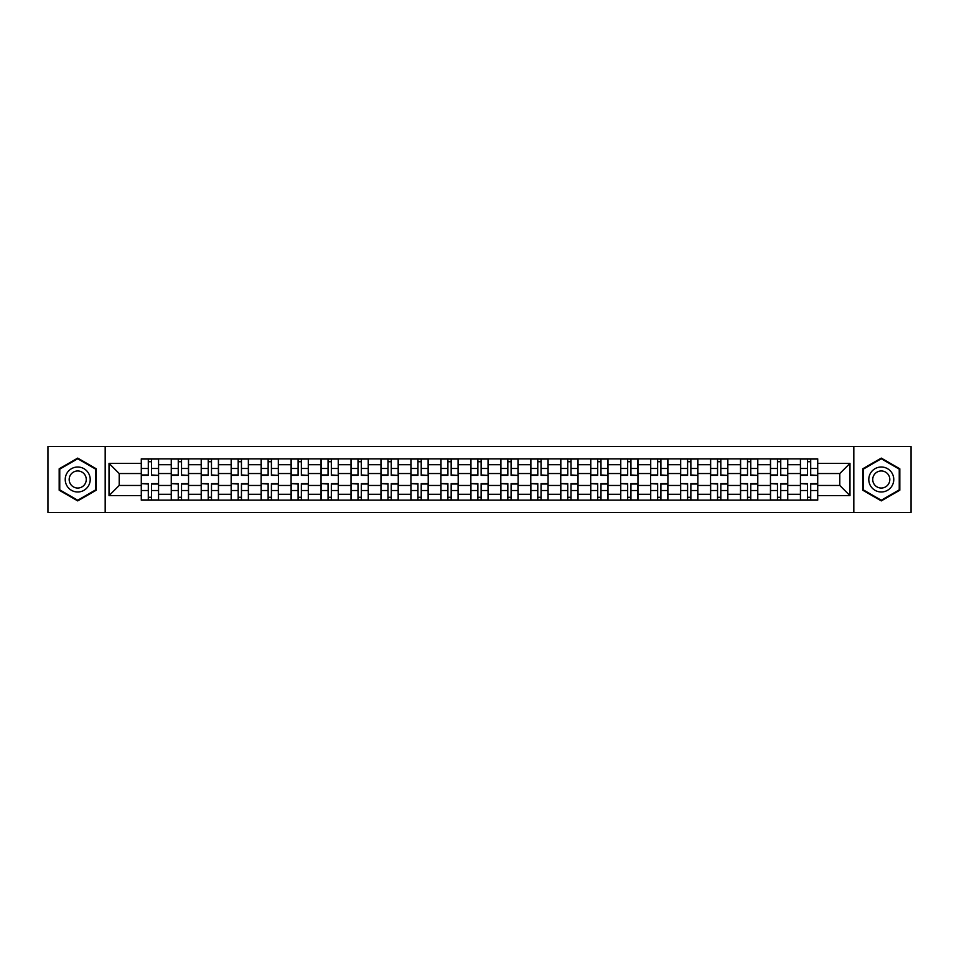 <?xml version="1.0" encoding="UTF-8"?>
<svg xmlns="http://www.w3.org/2000/svg" width="959" height="959" viewBox="0 0 959 959"><rect width="100%" height="100%" fill="white"/><g stroke="black" fill="none" stroke-linecap="round" stroke-linejoin="round"><path stroke-width="1.44" d="M853.822 512.442L911.05 512.442L911.05 446.558L47.95 446.558L47.95 512.442L853.822 512.442L853.822 446.558M171.253 500.142L171.253 464.707L158.571 464.707L158.571 500.142M158.571 464.707L158.571 458.858M171.253 464.707L171.253 458.858M188.539 458.858L188.539 500.142M201.21 500.142L201.21 458.858M218.496 458.858L218.496 500.142M231.167 500.142L231.167 458.858M248.453 458.858L248.453 500.142M261.136 500.142L261.136 458.858M278.422 458.858L278.422 500.142M291.092 500.142L291.092 458.858M308.378 458.858L308.378 500.142M321.049 500.142L321.049 458.858M338.335 458.858L338.335 500.142M351.018 500.142L351.018 458.858M368.304 458.858L368.304 500.142M380.975 500.142L380.975 458.858M398.261 458.858L398.261 500.142M410.932 500.142L410.932 458.858M428.217 458.858L428.217 500.142M440.9 500.142L440.9 458.858M458.186 458.858L458.186 500.142M470.857 500.142L470.857 458.858M488.143 458.858L488.143 500.142M500.814 500.142L500.814 458.858M518.1 458.858L518.1 500.142M530.783 500.142L530.783 458.858M548.068 458.858L548.068 500.142M560.739 500.142L560.739 458.858M578.025 458.858L578.025 500.142M590.696 500.142L590.696 458.858M607.982 458.858L607.982 500.142M620.665 500.142L620.665 458.858M637.951 458.858L637.951 500.142M650.622 500.142L650.622 458.858M667.908 458.858L667.908 500.142M680.578 500.142L680.578 458.858M697.864 458.858L697.864 500.142M710.547 500.142L710.547 458.858M727.833 458.858L727.833 500.142M740.504 500.142L740.504 458.858M757.79 458.858L757.79 500.142M770.461 500.142L770.461 458.858M787.747 458.858L787.747 500.142M800.429 500.142L800.429 458.858M800.429 485.458L787.747 485.458M770.461 485.458L757.79 485.458M740.504 485.458L727.833 485.458M710.547 485.458L697.864 485.458M680.578 485.458L667.908 485.458M650.622 485.458L637.951 485.458M620.665 485.458L607.982 485.458M590.696 485.458L578.025 485.458M560.739 485.458L548.068 485.458M530.783 485.458L518.1 485.458M500.814 485.458L488.143 485.458M470.857 485.458L458.186 485.458M440.9 485.458L428.217 485.458M410.932 485.458L398.261 485.458M380.975 485.458L368.304 485.458M351.018 485.458L338.335 485.458M321.049 485.458L308.378 485.458M291.092 485.458L278.422 485.458M261.136 485.458L248.453 485.458M231.167 485.458L218.496 485.458M201.21 485.458L188.539 485.458M171.253 485.458L158.571 485.458M800.429 473.542L787.747 473.542M770.461 473.542L757.79 473.542M740.504 473.542L727.833 473.542M710.547 473.542L697.864 473.542M680.578 473.542L667.908 473.542M650.622 473.542L637.951 473.542M620.665 473.542L607.982 473.542M590.696 473.542L578.025 473.542M560.739 473.542L548.068 473.542M530.783 473.542L518.1 473.542M500.814 473.542L488.143 473.542M470.857 473.542L458.186 473.542M440.9 473.542L428.217 473.542M410.932 473.542L398.261 473.542M380.975 473.542L368.304 473.542M351.018 473.542L338.335 473.542M321.049 473.542L308.378 473.542M291.092 473.542L278.422 473.542M261.136 473.542L248.453 473.542M231.167 473.542L218.496 473.542M201.21 473.542L188.539 473.542M171.253 473.542L158.571 473.542M119.204 485.458L141.285 485.458L141.285 473.542L119.204 473.542L119.204 485.458L109.026 495.635L109.026 463.365L141.285 463.365L141.285 473.542M817.715 473.542L817.715 485.458L839.796 485.458L839.796 473.542L817.715 473.542L817.715 458.858L141.285 458.858L141.285 463.365M817.715 463.365L849.974 463.365L849.974 495.635L817.715 495.635L817.715 485.458M141.285 485.458L141.285 500.142L817.715 500.142L817.715 495.635M141.285 495.635L109.026 495.635M105.178 512.442L105.178 446.558M96.248 468.795L77.715 458.102L59.182 468.795L59.182 490.205L77.715 500.898L96.248 490.205L96.248 468.795M899.818 468.795L881.285 458.102L862.752 468.795L862.752 490.205L881.285 500.898L899.818 490.205L899.818 468.795M151.57 497.265L148.297 497.265M148.297 461.735L151.57 461.735M181.527 497.265L178.254 497.265M178.254 461.735L181.527 461.735M211.483 497.265L208.223 497.265M208.223 461.735L211.483 461.735M241.452 497.265L238.18 497.265M238.18 461.735L241.452 461.735M271.409 497.265L268.136 497.265M268.136 461.735L271.409 461.735M301.366 497.265L298.105 497.265M298.105 461.735L301.366 461.735M331.334 497.265L328.062 497.265M328.062 461.735L331.334 461.735M361.291 497.265L358.019 497.265M358.019 461.735L361.291 461.735M391.248 497.265L387.987 497.265M387.987 461.735L391.248 461.735M421.217 497.265L417.944 497.265M417.944 461.735L421.217 461.735M451.174 497.265L447.901 497.265M447.901 461.735L451.174 461.735M481.13 497.265L477.87 497.265M477.87 461.735L481.13 461.735M511.099 497.265L507.826 497.265M507.826 461.735L511.099 461.735M541.056 497.265L537.783 497.265M537.783 461.735L541.056 461.735M571.013 497.265L567.752 497.265M567.752 461.735L571.013 461.735M600.981 497.265L597.709 497.265M597.709 461.735L600.981 461.735M630.938 497.265L627.666 497.265M627.666 461.735L630.938 461.735M660.895 497.265L657.634 497.265M657.634 461.735L660.895 461.735M690.864 497.265L687.591 497.265M687.591 461.735L690.864 461.735M720.82 497.265L717.548 497.265M717.548 461.735L720.82 461.735M750.777 497.265L747.517 497.265M747.517 461.735L750.777 461.735M780.746 497.265L777.473 497.265M777.473 461.735L780.746 461.735M810.703 497.265L807.43 497.265M807.43 461.735L810.703 461.735M109.026 463.365L119.204 473.542M839.796 485.458L849.974 495.635M839.796 473.542L849.974 463.365M151.57 474.969L158.475 475.376L151.57 475.376L151.57 459.049L158.475 459.049L154.639 459.049M158.475 474.969L158.475 459.049M148.297 461.543L151.57 461.543M145.229 459.049L141.381 459.049L141.381 475.376L148.297 475.376L148.297 459.049L154.351 459.049M141.381 459.049L148.297 459.049M148.297 484.031L141.381 483.624L148.297 483.624L148.297 499.951L141.381 499.951L145.229 499.951M141.381 484.031L141.381 499.951M151.57 497.457L148.297 497.457M154.639 499.951L158.475 499.951L158.475 483.624L151.57 483.624L151.57 499.951L145.516 499.951M158.475 499.951L151.57 499.951M181.527 474.969L188.443 475.376L181.527 475.376L181.527 459.049L188.443 459.049L184.596 459.049M188.443 474.969L188.443 459.049M178.254 461.543L181.527 461.543M175.185 459.049L171.349 459.049L171.349 475.376L178.254 475.376L178.254 459.049L184.308 459.049M171.349 459.049L178.254 459.049M211.483 474.969L218.4 475.376L211.483 475.376L211.483 459.049L218.4 459.049L214.564 459.049M218.4 474.969L218.4 459.049M208.223 461.543L211.483 461.543M205.142 459.049L201.306 459.049L201.306 475.376L208.223 475.376L208.223 459.049L214.265 459.049M201.306 459.049L208.223 459.049M66.902 485.745A12.479 12.479 0 0 0 83.96 490.313A12.479 12.479 0 0 0 88.528 473.255A12.479 12.479 0 0 0 71.481 468.687A12.479 12.479 0 0 0 66.902 485.745M70.319 483.768A8.547 8.547 0 0 0 81.995 486.896A8.547 8.547 0 0 0 85.123 475.232A8.547 8.547 0 0 0 73.447 472.104A8.547 8.547 0 0 0 70.319 483.768M77.715 458.762L95.672 469.131L95.672 489.869L77.715 500.238L59.758 489.869L59.758 469.131L77.715 458.762M870.472 485.745A12.479 12.479 0 0 0 887.519 490.313A12.479 12.479 0 0 0 892.098 473.255A12.479 12.479 0 0 0 875.04 468.687A12.479 12.479 0 0 0 870.472 485.745M873.877 483.768A8.547 8.547 0 0 0 885.553 486.896A8.547 8.547 0 0 0 888.681 475.232A8.547 8.547 0 0 0 877.005 472.104A8.547 8.547 0 0 0 873.877 483.768M881.285 458.762L899.242 469.131L899.242 489.869L881.285 500.238L863.328 489.869L863.328 469.131L881.285 458.762M178.254 484.031L171.349 483.624L178.254 483.624L178.254 499.951L171.349 499.951L175.185 499.951M171.349 484.031L171.349 499.951M181.527 497.457L178.254 497.457M184.596 499.951L188.443 499.951L188.443 483.624L181.527 483.624L181.527 499.951L175.473 499.951M188.443 499.951L181.527 499.951M208.223 484.031L201.306 483.624L208.223 483.624L208.223 499.951L201.306 499.951L205.142 499.951M201.306 484.031L201.306 499.951M211.483 497.457L208.223 497.457M214.564 499.951L218.4 499.951L218.4 483.624L211.483 483.624L211.483 499.951L205.442 499.951M218.4 499.951L211.483 499.951M241.452 474.969L248.357 475.376L241.452 475.376L241.452 459.049L248.357 459.049L244.521 459.049M248.357 474.969L248.357 459.049M238.18 461.543L241.452 461.543M235.111 459.049L231.263 459.049L231.263 475.376L238.18 475.376L238.18 459.049L235.399 459.049M231.263 459.049L244.233 459.049M271.409 474.969L278.326 475.376L271.409 475.376L271.409 459.049L278.326 459.049L274.478 459.049M278.326 474.969L278.326 459.049M268.136 461.543L271.409 461.543M265.068 459.049L261.232 459.049L261.232 475.376L268.136 475.376L268.136 459.049L274.19 459.049M261.232 459.049L268.136 459.049M301.366 474.969L308.283 475.376L301.366 475.376L301.366 459.049L308.283 459.049L304.447 459.049M308.283 474.969L308.283 459.049M298.105 461.543L301.366 461.543M295.024 459.049L291.188 459.049L291.188 475.376L298.105 475.376L298.105 459.049L304.147 459.049M291.188 459.049L298.105 459.049M238.18 484.031L231.263 483.624L238.18 483.624L238.18 499.951L231.263 499.951L235.111 499.951M231.263 484.031L231.263 499.951M241.452 497.457L238.18 497.457M244.521 499.951L248.357 499.951L248.357 483.624L241.452 483.624L241.452 499.951L235.399 499.951M248.357 499.951L241.452 499.951M268.136 484.031L261.232 483.624L268.136 483.624L268.136 499.951L261.232 499.951L265.068 499.951M261.232 484.031L261.232 499.951M271.409 497.457L268.136 497.457M274.478 499.951L278.326 499.951L278.326 483.624L271.409 483.624L271.409 499.951L265.355 499.951M278.326 499.951L271.409 499.951M298.105 484.031L291.188 483.624L298.105 483.624L298.105 499.951L291.188 499.951L295.024 499.951M291.188 484.031L291.188 499.951M301.366 497.457L298.105 497.457M304.447 499.951L308.283 499.951L308.283 483.624L301.366 483.624L301.366 499.951L295.324 499.951M308.283 499.951L301.366 499.951M331.334 474.969L338.239 475.376L331.334 475.376L331.334 459.049L338.239 459.049L334.403 459.049M338.239 474.969L338.239 459.049M328.062 461.543L331.334 461.543M324.993 459.049L321.145 459.049L321.145 475.376L328.062 475.376L328.062 459.049L325.281 459.049M321.145 459.049L334.116 459.049M328.062 484.031L321.145 483.624L328.062 483.624L328.062 499.951L321.145 499.951L324.993 499.951M321.145 484.031L321.145 499.951M331.334 497.457L328.062 497.457M334.403 499.951L338.239 499.951L338.239 483.624L331.334 483.624L331.334 499.951L325.281 499.951M338.239 499.951L331.334 499.951M361.291 474.969L368.208 475.376L361.291 475.376L361.291 459.049L368.208 459.049L364.36 459.049M368.208 474.969L368.208 459.049M358.019 461.543L361.291 461.543M354.95 459.049L351.114 459.049L351.114 475.376L358.019 475.376L358.019 459.049L355.238 459.049M351.114 459.049L364.072 459.049M358.019 484.031L351.114 483.624L358.019 483.624L358.019 499.951L351.114 499.951L354.95 499.951M351.114 484.031L351.114 499.951M361.291 497.457L358.019 497.457M364.36 499.951L368.208 499.951L368.208 483.624L361.291 483.624L361.291 499.951L355.238 499.951M368.208 499.951L361.291 499.951M391.248 474.969L398.165 475.376L391.248 475.376L391.248 459.049L398.165 459.049L394.329 459.049M398.165 474.969L398.165 459.049M387.987 461.543L391.248 461.543M384.907 459.049L381.071 459.049L381.071 475.376L387.987 475.376L387.987 459.049L394.029 459.049M381.071 459.049L387.987 459.049M387.987 484.031L381.071 483.624L387.987 483.624L387.987 499.951L381.071 499.951L384.907 499.951M381.071 484.031L381.071 499.951M391.248 497.457L387.987 497.457M394.329 499.951L398.165 499.951L398.165 483.624L391.248 483.624L391.248 499.951L385.206 499.951M398.165 499.951L391.248 499.951M421.217 474.969L428.122 475.376L421.217 475.376L421.217 459.049L428.122 459.049L424.286 459.049M428.122 474.969L428.122 459.049M417.944 461.543L421.217 461.543M414.875 459.049L411.027 459.049L411.027 475.376L417.944 475.376L417.944 459.049L423.998 459.049M411.027 459.049L417.944 459.049M417.944 484.031L411.027 483.624L417.944 483.624L417.944 499.951L411.027 499.951L414.875 499.951M411.027 484.031L411.027 499.951M421.217 497.457L417.944 497.457M424.286 499.951L428.122 499.951L428.122 483.624L421.217 483.624L421.217 499.951L415.163 499.951M428.122 499.951L421.217 499.951M451.174 474.969L458.09 475.376L451.174 475.376L451.174 459.049L458.09 459.049L454.242 459.049M458.09 474.969L458.09 459.049M447.901 461.543L451.174 461.543M444.832 459.049L440.996 459.049L440.996 475.376L447.901 475.376L447.901 459.049L453.955 459.049M440.996 459.049L447.901 459.049M447.901 484.031L440.996 483.624L447.901 483.624L447.901 499.951L440.996 499.951L444.832 499.951M440.996 484.031L440.996 499.951M451.174 497.457L447.901 497.457M454.242 499.951L458.09 499.951L458.09 483.624L451.174 483.624L451.174 499.951L445.12 499.951M458.09 499.951L451.174 499.951M481.13 474.969L488.047 475.376L481.13 475.376L481.13 459.049L488.047 459.049L484.211 459.049M488.047 474.969L488.047 459.049M477.87 461.543L481.13 461.543M474.789 459.049L470.953 459.049L470.953 475.376L477.87 475.376L477.87 459.049L483.911 459.049M470.953 459.049L477.87 459.049M477.87 484.031L470.953 483.624L477.87 483.624L477.87 499.951L470.953 499.951L474.789 499.951M470.953 484.031L470.953 499.951M481.13 497.457L477.87 497.457M484.211 499.951L488.047 499.951L488.047 483.624L481.13 483.624L481.13 499.951L475.089 499.951M488.047 499.951L481.13 499.951M511.099 474.969L518.004 475.376L511.099 475.376L511.099 459.049L518.004 459.049L514.168 459.049M518.004 474.969L518.004 459.049M507.826 461.543L511.099 461.543M504.758 459.049L500.91 459.049L500.91 475.376L507.826 475.376L507.826 459.049L505.045 459.049M500.91 459.049L513.88 459.049M507.826 484.031L500.91 483.624L507.826 483.624L507.826 499.951L500.91 499.951L504.758 499.951M500.91 484.031L500.91 499.951M511.099 497.457L507.826 497.457M514.168 499.951L518.004 499.951L518.004 483.624L511.099 483.624L511.099 499.951L505.045 499.951M518.004 499.951L511.099 499.951M541.056 474.969L547.973 475.376L541.056 475.376L541.056 459.049L547.973 459.049L544.125 459.049M547.973 474.969L547.973 459.049M537.783 461.543L541.056 461.543M534.714 459.049L530.878 459.049L530.878 475.376L537.783 475.376L537.783 459.049L543.837 459.049M530.878 459.049L537.783 459.049M537.783 484.031L530.878 483.624L537.783 483.624L537.783 499.951L530.878 499.951L534.714 499.951M530.878 484.031L530.878 499.951M541.056 497.457L537.783 497.457M544.125 499.951L547.973 499.951L547.973 483.624L541.056 483.624L541.056 499.951L543.837 499.951M547.973 499.951L535.002 499.951M571.013 474.969L577.929 475.376L571.013 475.376L571.013 459.049L577.929 459.049L574.093 459.049M577.929 474.969L577.929 459.049M567.752 461.543L571.013 461.543M564.671 459.049L560.835 459.049L560.835 475.376L567.752 475.376L567.752 459.049L573.794 459.049M560.835 459.049L567.752 459.049M567.752 484.031L560.835 483.624L567.752 483.624L567.752 499.951L560.835 499.951L564.671 499.951M560.835 484.031L560.835 499.951M571.013 497.457L567.752 497.457M574.093 499.951L577.929 499.951L577.929 483.624L571.013 483.624L571.013 499.951L573.794 499.951M577.929 499.951L564.971 499.951M600.981 474.969L607.886 475.376L600.981 475.376L600.981 459.049L607.886 459.049L604.05 459.049M607.886 474.969L607.886 459.049M597.709 461.543L600.981 461.543M594.64 459.049L590.792 459.049L590.792 475.376L597.709 475.376L597.709 459.049L594.928 459.049M590.792 459.049L603.762 459.049M597.709 484.031L590.792 483.624L597.709 483.624L597.709 499.951L590.792 499.951L594.64 499.951M590.792 484.031L590.792 499.951M600.981 497.457L597.709 497.457M604.05 499.951L607.886 499.951L607.886 483.624L600.981 483.624L600.981 499.951L594.928 499.951M607.886 499.951L600.981 499.951M630.938 474.969L637.855 475.376L630.938 475.376L630.938 459.049L637.855 459.049L634.007 459.049M637.855 474.969L637.855 459.049M627.666 461.543L630.938 461.543M624.597 459.049L620.761 459.049L620.761 475.376L627.666 475.376L627.666 459.049L633.719 459.049M620.761 459.049L627.666 459.049M627.666 484.031L620.761 483.624L627.666 483.624L627.666 499.951L620.761 499.951L624.597 499.951M620.761 484.031L620.761 499.951M630.938 497.457L627.666 497.457M634.007 499.951L637.855 499.951L637.855 483.624L630.938 483.624L630.938 499.951L624.884 499.951M637.855 499.951L630.938 499.951M660.895 474.969L667.812 475.376L660.895 475.376L660.895 459.049L667.812 459.049L663.976 459.049M667.812 474.969L667.812 459.049M657.634 461.543L660.895 461.543M654.553 459.049L650.717 459.049L650.717 475.376L657.634 475.376L657.634 459.049L654.853 459.049M650.717 459.049L663.676 459.049M657.634 484.031L650.717 483.624L657.634 483.624L657.634 499.951L650.717 499.951L654.553 499.951M650.717 484.031L650.717 499.951M660.895 497.457L657.634 497.457M663.976 499.951L667.812 499.951L667.812 483.624L660.895 483.624L660.895 499.951L654.853 499.951M667.812 499.951L660.895 499.951M690.864 474.969L697.768 475.376L690.864 475.376L690.864 459.049L697.768 459.049L693.932 459.049M697.768 474.969L697.768 459.049M687.591 461.543L690.864 461.543M684.522 459.049L680.674 459.049L680.674 475.376L687.591 475.376L687.591 459.049L693.645 459.049M680.674 459.049L687.591 459.049M687.591 484.031L680.674 483.624L687.591 483.624L687.591 499.951L680.674 499.951L684.522 499.951M680.674 484.031L680.674 499.951M690.864 497.457L687.591 497.457M693.932 499.951L697.768 499.951L697.768 483.624L690.864 483.624L690.864 499.951L684.81 499.951M697.768 499.951L690.864 499.951M720.82 474.969L727.737 475.376L720.82 475.376L720.82 459.049L727.737 459.049L723.889 459.049M727.737 474.969L727.737 459.049M717.548 461.543L720.82 461.543M714.479 459.049L710.643 459.049L710.643 475.376L717.548 475.376L717.548 459.049L723.601 459.049M710.643 459.049L717.548 459.049M717.548 484.031L710.643 483.624L717.548 483.624L717.548 499.951L710.643 499.951L714.479 499.951M710.643 484.031L710.643 499.951M720.82 497.457L717.548 497.457M723.889 499.951L727.737 499.951L727.737 483.624L720.82 483.624L720.82 499.951L714.767 499.951M727.737 499.951L720.82 499.951M750.777 474.969L757.694 475.376L750.777 475.376L750.777 459.049L757.694 459.049L753.858 459.049M757.694 474.969L757.694 459.049M747.517 461.543L750.777 461.543M744.436 459.049L740.6 459.049L740.6 475.376L747.517 475.376L747.517 459.049L753.558 459.049M740.6 459.049L747.517 459.049M747.517 484.031L740.6 483.624L747.517 483.624L747.517 499.951L740.6 499.951L744.436 499.951M740.6 484.031L740.6 499.951M750.777 497.457L747.517 497.457M753.858 499.951L757.694 499.951L757.694 483.624L750.777 483.624L750.777 499.951L753.558 499.951M757.694 499.951L744.735 499.951M780.746 474.969L787.651 475.376L780.746 475.376L780.746 459.049L787.651 459.049L783.815 459.049M787.651 474.969L787.651 459.049M777.473 461.543L780.746 461.543M774.404 459.049L770.556 459.049L770.556 475.376L777.473 475.376L777.473 459.049L774.692 459.049M770.556 459.049L783.527 459.049M777.473 484.031L770.556 483.624L777.473 483.624L777.473 499.951L770.556 499.951L774.404 499.951M770.556 484.031L770.556 499.951M780.746 497.457L777.473 497.457M783.815 499.951L787.651 499.951L787.651 483.624L780.746 483.624L780.746 499.951L783.527 499.951M787.651 499.951L774.692 499.951M810.703 474.969L817.619 475.376L810.703 475.376L810.703 459.049L817.619 459.049L813.771 459.049M817.619 474.969L817.619 459.049M807.43 461.543L810.703 461.543M804.361 459.049L800.525 459.049L800.525 475.376L807.43 475.376L807.43 459.049L813.484 459.049M800.525 459.049L807.43 459.049M807.43 484.031L800.525 483.624L807.43 483.624L807.43 499.951L800.525 499.951L804.361 499.951M800.525 484.031L800.525 499.951M810.703 497.457L807.43 497.457M813.771 499.951L817.619 499.951L817.619 483.624L810.703 483.624L810.703 499.951L804.649 499.951M817.619 499.951L810.703 499.951M770.461 464.707L757.79 464.707M740.504 464.707L727.833 464.707M710.547 464.707L697.864 464.707M680.578 464.707L667.908 464.707M650.622 464.707L637.951 464.707M620.665 464.707L607.982 464.707M590.696 464.707L578.025 464.707M560.739 464.707L548.068 464.707M530.783 464.707L518.1 464.707M500.814 464.707L488.143 464.707M470.857 464.707L458.186 464.707M440.9 464.707L428.217 464.707M410.932 464.707L398.261 464.707M380.975 464.707L368.304 464.707M351.018 464.707L338.335 464.707M321.049 464.707L308.378 464.707M291.092 464.707L278.422 464.707M261.136 464.707L248.453 464.707M231.167 464.707L218.496 464.707M201.21 464.707L188.539 464.707M800.429 464.707L787.747 464.707M770.461 494.293L757.79 494.293M740.504 494.293L727.833 494.293M710.547 494.293L697.864 494.293M680.578 494.293L667.908 494.293M650.622 494.293L637.951 494.293M620.665 494.293L607.982 494.293M590.696 494.293L578.025 494.293M560.739 494.293L548.068 494.293M530.783 494.293L518.1 494.293M500.814 494.293L488.143 494.293M470.857 494.293L458.186 494.293M440.9 494.293L428.217 494.293M410.932 494.293L398.261 494.293M380.975 494.293L368.304 494.293M351.018 494.293L338.335 494.293M321.049 494.293L308.378 494.293M291.092 494.293L278.422 494.293M261.136 494.293L248.453 494.293M231.167 494.293L218.496 494.293M201.21 494.293L188.539 494.293M171.253 494.293L158.571 494.293M800.429 494.293L787.747 494.293M151.57 468.483L158.475 468.483M141.381 474.969L148.297 474.969M141.381 468.483L148.297 468.483M148.297 490.517L141.381 490.517M158.475 484.031L151.57 484.031M158.475 490.517L151.57 490.517M181.527 468.483L188.443 468.483M171.349 474.969L178.254 474.969M171.349 468.483L178.254 468.483M211.483 468.483L218.4 468.483M201.306 474.969L208.223 474.969M201.306 468.483L208.223 468.483M178.254 490.517L171.349 490.517M188.443 484.031L181.527 484.031M188.443 490.517L181.527 490.517M208.223 490.517L201.306 490.517M218.4 484.031L211.483 484.031M218.4 490.517L211.483 490.517M241.452 468.483L248.357 468.483M231.263 474.969L238.18 474.969M231.263 468.483L238.18 468.483M271.409 468.483L278.326 468.483M261.232 474.969L268.136 474.969M261.232 468.483L268.136 468.483M301.366 468.483L308.283 468.483M291.188 474.969L298.105 474.969M291.188 468.483L298.105 468.483M238.18 490.517L231.263 490.517M248.357 484.031L241.452 484.031M248.357 490.517L241.452 490.517M268.136 490.517L261.232 490.517M278.326 484.031L271.409 484.031M278.326 490.517L271.409 490.517M298.105 490.517L291.188 490.517M308.283 484.031L301.366 484.031M308.283 490.517L301.366 490.517M331.334 468.483L338.239 468.483M321.145 474.969L328.062 474.969M321.145 468.483L328.062 468.483M328.062 490.517L321.145 490.517M338.239 484.031L331.334 484.031M338.239 490.517L331.334 490.517M361.291 468.483L368.208 468.483M351.114 474.969L358.019 474.969M351.114 468.483L358.019 468.483M358.019 490.517L351.114 490.517M368.208 484.031L361.291 484.031M368.208 490.517L361.291 490.517M391.248 468.483L398.165 468.483M381.071 474.969L387.987 474.969M381.071 468.483L387.987 468.483M387.987 490.517L381.071 490.517M398.165 484.031L391.248 484.031M398.165 490.517L391.248 490.517M421.217 468.483L428.122 468.483M411.027 474.969L417.944 474.969M411.027 468.483L417.944 468.483M417.944 490.517L411.027 490.517M428.122 484.031L421.217 484.031M428.122 490.517L421.217 490.517M451.174 468.483L458.09 468.483M440.996 474.969L447.901 474.969M440.996 468.483L447.901 468.483M447.901 490.517L440.996 490.517M458.09 484.031L451.174 484.031M458.09 490.517L451.174 490.517M481.13 468.483L488.047 468.483M470.953 474.969L477.87 474.969M470.953 468.483L477.87 468.483M477.87 490.517L470.953 490.517M488.047 484.031L481.13 484.031M488.047 490.517L481.13 490.517M511.099 468.483L518.004 468.483M500.91 474.969L507.826 474.969M500.91 468.483L507.826 468.483M507.826 490.517L500.91 490.517M518.004 484.031L511.099 484.031M518.004 490.517L511.099 490.517M541.056 468.483L547.973 468.483M530.878 474.969L537.783 474.969M530.878 468.483L537.783 468.483M537.783 490.517L530.878 490.517M547.973 484.031L541.056 484.031M547.973 490.517L541.056 490.517M571.013 468.483L577.929 468.483M560.835 474.969L567.752 474.969M560.835 468.483L567.752 468.483M567.752 490.517L560.835 490.517M577.929 484.031L571.013 484.031M577.929 490.517L571.013 490.517M600.981 468.483L607.886 468.483M590.792 474.969L597.709 474.969M590.792 468.483L597.709 468.483M597.709 490.517L590.792 490.517M607.886 484.031L600.981 484.031M607.886 490.517L600.981 490.517M630.938 468.483L637.855 468.483M620.761 474.969L627.666 474.969M620.761 468.483L627.666 468.483M627.666 490.517L620.761 490.517M637.855 484.031L630.938 484.031M637.855 490.517L630.938 490.517M660.895 468.483L667.812 468.483M650.717 474.969L657.634 474.969M650.717 468.483L657.634 468.483M657.634 490.517L650.717 490.517M667.812 484.031L660.895 484.031M667.812 490.517L660.895 490.517M690.864 468.483L697.768 468.483M680.674 474.969L687.591 474.969M680.674 468.483L687.591 468.483M687.591 490.517L680.674 490.517M697.768 484.031L690.864 484.031M697.768 490.517L690.864 490.517M720.82 468.483L727.737 468.483M710.643 474.969L717.548 474.969M710.643 468.483L717.548 468.483M717.548 490.517L710.643 490.517M727.737 484.031L720.82 484.031M727.737 490.517L720.82 490.517M750.777 468.483L757.694 468.483M740.6 474.969L747.517 474.969M740.6 468.483L747.517 468.483M747.517 490.517L740.6 490.517M757.694 484.031L750.777 484.031M757.694 490.517L750.777 490.517M780.746 468.483L787.651 468.483M770.556 474.969L777.473 474.969M770.556 468.483L777.473 468.483M777.473 490.517L770.556 490.517M787.651 484.031L780.746 484.031M787.651 490.517L780.746 490.517M810.703 468.483L817.619 468.483M800.525 474.969L807.43 474.969M800.525 468.483L807.43 468.483M807.43 490.517L800.525 490.517M817.619 484.031L810.703 484.031M817.619 490.517L810.703 490.517"/></g></svg>
